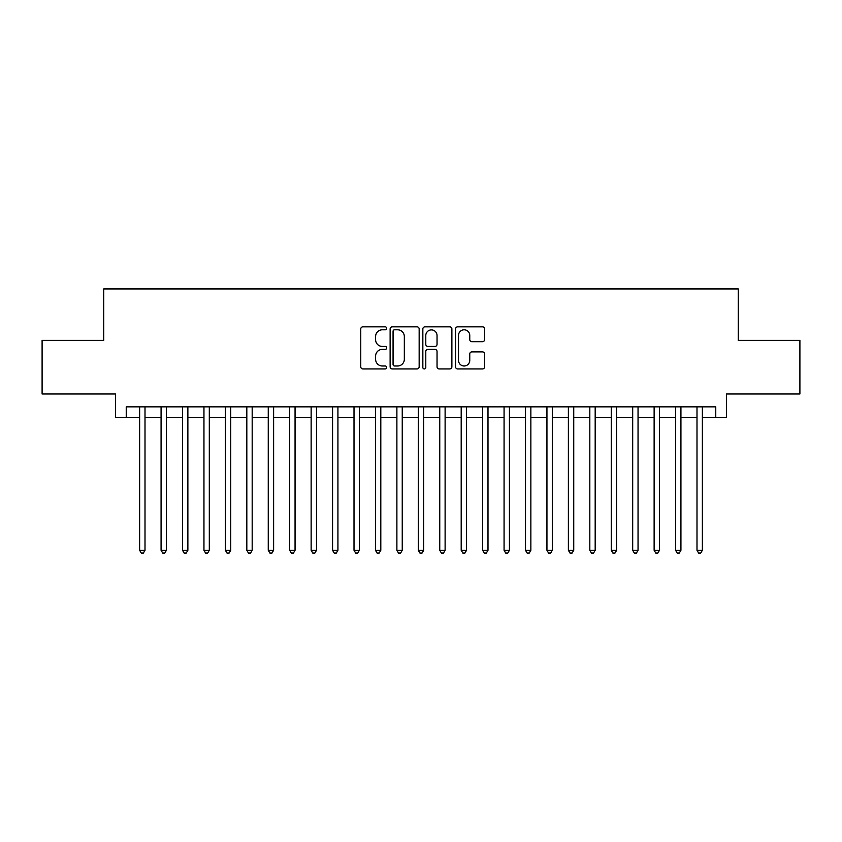 <?xml version="1.0" encoding="UTF-8"?>
<svg xmlns="http://www.w3.org/2000/svg" width="842" height="842" viewBox="0 0 842 842"><rect width="100%" height="100%" fill="white"/><g stroke="black" fill="none" stroke-linecap="round" stroke-linejoin="round"><path stroke-width="1.26" d="M386.699 328.327A1.473 1.473 0 0 0 385.226 326.854L362.87 326.854A2.105 2.105 0 0 0 360.765 328.959L360.765 366.838A2.105 2.105 0 0 0 362.87 368.943L385.226 368.943A1.473 1.473 0 0 0 386.699 367.47A1.473 1.473 0 0 0 385.226 365.996L382.331 365.996A6.736 6.736 0 0 1 375.606 359.26L375.606 356.103A6.736 6.736 0 0 1 382.331 349.377L385.226 349.377A1.473 1.473 0 0 0 386.699 347.904A1.473 1.473 0 0 0 385.226 346.43L382.331 346.43A6.736 6.736 0 0 1 375.606 339.694L375.606 336.537A6.736 6.736 0 0 1 382.331 329.801L385.226 329.801A1.473 1.473 0 0 0 386.699 328.327M482.498 341.694A2.105 2.105 0 0 0 484.603 339.589L484.603 328.959A2.105 2.105 0 0 0 482.498 326.854L457.669 326.854A2.105 2.105 0 0 0 455.564 328.959L455.564 366.838A2.105 2.105 0 0 0 457.669 368.943L482.498 368.943A2.105 2.105 0 0 0 484.603 366.838L484.603 353.998A2.105 2.105 0 0 0 482.498 351.893L471.867 351.893A2.105 2.105 0 0 0 469.762 353.998L469.762 360.365A5.631 5.631 0 0 1 464.131 365.996A5.631 5.631 0 0 1 458.511 360.365L458.511 335.432A5.631 5.631 0 0 1 464.131 329.801A5.631 5.631 0 0 1 469.762 335.432L469.762 339.589A2.105 2.105 0 0 0 471.867 341.694L482.498 341.694M126.237 417.569L126.237 406.854L715.763 406.854L715.763 417.569L726.478 417.569L726.478 393.993L799.9 393.993L799.9 340.4L738.266 340.4L738.266 288.943L103.734 288.943L103.734 340.4L42.1 340.4L42.1 393.993L115.522 393.993L115.522 417.569L139.635 417.569M419.158 328.959A2.105 2.105 0 0 0 417.053 326.854L392.225 326.854A2.105 2.105 0 0 0 390.12 328.959L390.12 366.838A2.105 2.105 0 0 0 392.225 368.943L417.053 368.943A2.105 2.105 0 0 0 419.158 366.838L419.158 328.959M424.947 326.854L449.775 326.854A2.105 2.105 0 0 1 451.88 328.959L451.88 366.838A2.105 2.105 0 0 1 449.775 368.943L439.145 368.943A2.105 2.105 0 0 1 437.04 366.838L437.04 351.472A2.105 2.105 0 0 0 434.935 349.377L427.894 349.377A2.105 2.105 0 0 0 425.789 351.472L425.789 367.47A1.473 1.473 0 0 1 424.315 368.943A1.473 1.473 0 0 1 422.842 367.47L422.842 328.959A2.105 2.105 0 0 1 424.947 326.854M145.003 417.569L161.075 417.569M166.432 417.569L182.514 417.569M187.871 417.569L203.953 417.569M209.311 417.569L225.382 417.569M230.75 417.569L246.822 417.569M252.179 417.569L268.261 417.569M273.618 417.569L289.701 417.569M295.058 417.569L311.14 417.569M316.497 417.569L332.569 417.569M337.926 417.569L354.008 417.569M359.366 417.569L375.448 417.569M380.805 417.569L396.887 417.569M402.244 417.569L418.316 417.569M423.684 417.569L439.756 417.569M445.113 417.569L461.195 417.569M466.552 417.569L482.634 417.569M487.992 417.569L504.074 417.569M509.431 417.569L525.503 417.569M530.86 417.569L546.942 417.569M552.299 417.569L568.382 417.569M573.739 417.569L589.821 417.569M595.178 417.569L611.25 417.569M616.618 417.569L632.689 417.569M638.047 417.569L654.129 417.569M659.486 417.569L675.568 417.569M680.925 417.569L696.997 417.569M702.365 417.569L715.763 417.569M394.54 329.801A1.473 1.473 0 0 0 393.067 331.274L393.067 364.523A1.473 1.473 0 0 0 394.54 365.996L397.592 365.996A6.736 6.736 0 0 0 404.328 359.26L404.328 336.537A6.736 6.736 0 0 0 397.592 329.801L394.54 329.801M437.04 335.537A5.631 5.631 0 0 0 431.42 329.906A5.631 5.631 0 0 0 425.789 335.537L425.789 344.325A2.105 2.105 0 0 0 427.894 346.43L434.935 346.43A2.105 2.105 0 0 0 437.04 344.325L437.04 335.537M145.003 406.854L145.003 550.268L139.635 550.268L139.635 406.854M145.003 550.268L143.393 553.057L141.245 553.057L139.635 550.268M166.432 406.854L166.432 550.268L161.075 550.268L161.075 406.854M166.432 550.268L164.832 553.057L162.685 553.057L161.075 550.268M187.871 406.854L187.871 550.268L182.514 550.268L182.514 406.854M187.871 550.268L186.261 553.057L184.124 553.057L182.514 550.268M209.311 406.854L209.311 550.268L203.953 550.268L203.953 406.854M209.311 550.268L207.7 553.057L205.553 553.057L203.953 550.268M230.75 406.854L230.75 550.268L225.382 550.268L225.382 406.854M230.75 550.268L229.14 553.057L226.993 553.057L225.382 550.268M252.179 406.854L252.179 550.268L246.822 550.268L246.822 406.854M252.179 550.268L250.579 553.057L248.432 553.057L246.822 550.268M273.618 406.854L273.618 550.268L268.261 550.268L268.261 406.854M273.618 550.268L272.008 553.057L269.872 553.057L268.261 550.268M295.058 406.854L295.058 550.268L289.701 550.268L289.701 406.854M295.058 550.268L293.448 553.057L291.311 553.057L289.701 550.268M316.497 406.854L316.497 550.268L311.14 550.268L311.14 406.854M316.497 550.268L314.887 553.057L312.74 553.057L311.14 550.268M337.926 406.854L337.926 550.268L332.569 550.268L332.569 406.854M337.926 550.268L336.326 553.057L334.179 553.057L332.569 550.268M359.366 406.854L359.366 550.268L354.008 550.268L354.008 406.854M359.366 550.268L357.766 553.057L355.619 553.057L354.008 550.268M380.805 406.854L380.805 550.268L375.448 550.268L375.448 406.854M380.805 550.268L379.195 553.057L377.058 553.057L375.448 550.268M402.244 406.854L402.244 550.268L396.887 550.268L396.887 406.854M402.244 550.268L400.634 553.057L398.487 553.057L396.887 550.268M423.684 406.854L423.684 550.268L418.316 550.268L418.316 406.854M423.684 550.268L422.074 553.057L419.926 553.057L418.316 550.268M445.113 406.854L445.113 550.268L439.756 550.268L439.756 406.854M445.113 550.268L443.513 553.057L441.366 553.057L439.756 550.268M466.552 406.854L466.552 550.268L461.195 550.268L461.195 406.854M466.552 550.268L464.942 553.057L462.805 553.057L461.195 550.268M487.992 406.854L487.992 550.268L482.634 550.268L482.634 406.854M487.992 550.268L486.381 553.057L484.234 553.057L482.634 550.268M509.431 406.854L509.431 550.268L504.074 550.268L504.074 406.854M509.431 550.268L507.821 553.057L505.674 553.057L504.074 550.268M530.86 406.854L530.86 550.268L525.503 550.268L525.503 406.854M530.86 550.268L529.26 553.057L527.113 553.057L525.503 550.268M552.299 406.854L552.299 550.268L546.942 550.268L546.942 406.854M552.299 550.268L550.689 553.057L548.552 553.057L546.942 550.268M573.739 406.854L573.739 550.268L568.382 550.268L568.382 406.854M573.739 550.268L572.128 553.057L569.992 553.057L568.382 550.268M595.178 406.854L595.178 550.268L589.821 550.268L589.821 406.854M595.178 550.268L593.568 553.057L591.421 553.057L589.821 550.268M616.618 406.854L616.618 550.268L611.25 550.268L611.25 406.854M616.618 550.268L615.007 553.057L612.86 553.057L611.25 550.268M638.047 406.854L638.047 550.268L632.689 550.268L632.689 406.854M638.047 550.268L636.447 553.057L634.3 553.057L632.689 550.268M659.486 406.854L659.486 550.268L654.129 550.268L654.129 406.854M659.486 550.268L657.876 553.057L655.739 553.057L654.129 550.268M680.925 406.854L680.925 550.268L675.568 550.268L675.568 406.854M680.925 550.268L679.315 553.057L677.168 553.057L675.568 550.268M702.365 406.854L702.365 550.268L696.997 550.268L696.997 406.854M702.365 550.268L700.754 553.057L698.607 553.057L696.997 550.268"/></g></svg>
